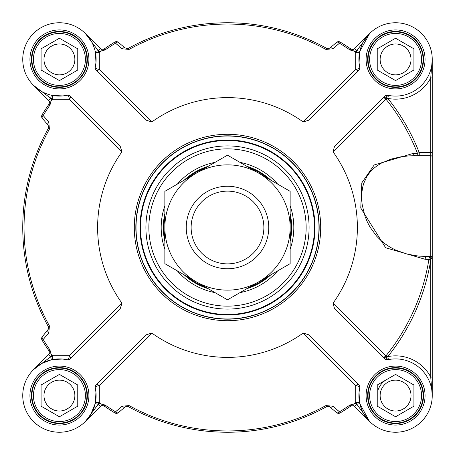 <?xml version="1.0" encoding="UTF-8"?>
<svg xmlns="http://www.w3.org/2000/svg" width="455" height="455" viewBox="0 0 455 455"><rect width="100%" height="100%" fill="white"/><g stroke="black" fill="none" stroke-linecap="round" stroke-linejoin="round"><path stroke-width="0.68" d="M378.35 389.309A18.337 18.337 0 0 1 386.409 379.697M351.425 405.741L350.703 406.105L353.16 405.65A3.054 3.054 0 0 1 354.599 406.457A3.054 3.054 0 0 0 353.16 405.65A3.054 3.054 0 0 1 354.599 406.457L369.631 421.489M432.25 390.908L432.25 377.053L430.72 377.053A39.727 39.727 0 0 0 387.808 356.618A205.836 205.836 0 0 0 430.72 260.22L430.72 377.053L432.25 395.577L432.25 293.202M432.25 172.752L432.25 59.423L430.72 77.947L432.25 77.947M432.25 148.046L432.25 117.487M432.25 83.868L432.25 64.092M126.507 48.628L128.481 48.287L125.04 47.951A3.054 1.683 130 0 0 122.185 48.782L129.106 49.424A203.448 203.448 0 0 1 325.894 49.424L332.815 48.782A4709.796 280.729 -37.6 0 0 339.51 43.197A215.676 215.676 0 0 1 349.963 49.965L353.774 51.051A6.563 5.346 35 0 0 354.252 51.011L353.16 49.35A3.054 3.054 0 0 0 354.599 48.543A3.054 3.054 0 0 1 353.16 49.35L350.703 48.895A3.054 3.054 0 0 0 350.72 48.913M48.634 328.43L48.287 326.519L47.951 329.96A3.054 1.683 40 0 0 48.782 332.815L49.424 325.894A203.448 203.448 0 0 1 49.424 129.106L48.782 122.185A4709.796 280.729 -127.6 0 0 43.197 115.49A215.676 215.676 0 0 1 49.965 105.037L51.051 101.226A6.563 5.346 -55 0 0 51.011 100.748L49.35 101.84A3.054 3.054 0 0 0 48.543 100.401A3.054 3.054 0 0 1 49.35 101.84L48.895 104.297A3.054 3.054 0 0 0 48.913 104.28M49.259 351.425L48.895 350.703L49.35 353.16A3.054 3.054 0 0 1 48.543 354.599A3.054 3.054 0 0 0 49.35 353.16A3.054 3.054 0 0 1 48.543 354.599L33.516 369.619M126.507 406.372L125.04 407.049L126.217 406.434L128.481 406.713A204.75 204.75 0 0 0 326.519 406.713L328.76 406.429L329.96 407.049A3.054 1.683 -50 0 0 332.815 406.218L325.894 405.576A203.448 203.448 0 0 1 129.106 405.576L122.185 406.218A4709.796 280.729 142.4 0 0 115.49 411.803A215.676 215.676 0 0 1 105.037 405.035L101.226 403.949A6.563 5.346 -145 0 0 100.748 403.989L101.84 405.65A3.054 3.054 0 0 0 100.401 406.457A3.054 3.054 0 0 1 101.84 405.65L104.297 406.105A3.054 3.054 0 0 0 104.28 406.087M329.733 406.872A3.054 3.054 0 0 0 328.607 406.395M349.963 49.965L350.703 48.895A216.972 216.972 0 0 0 340.186 42.082A3.054 3.054 0 0 0 336.637 42.355L329.96 47.951L328.669 48.594L326.519 48.287L328.209 48.657M125.04 47.951L118.363 42.355A3.054 3.054 0 0 0 114.814 42.082A216.972 216.972 0 0 0 104.297 48.895L101.84 49.35A3.054 3.054 0 0 1 100.401 48.543L85.369 33.511M369.648 33.494L356.839 50.624L359.82 51.301L369.648 33.494L354.599 48.543A3.054 3.054 0 0 1 353.16 49.35L350.873 49.003M352.153 49.419L353.074 49.367M41.604 363.528L51.301 359.82L50.704 356.76A6.114 6.114 0 0 0 51.933 354.991L51.011 354.252A6.563 5.352 -125 0 0 51.051 353.774L49.965 349.963A215.676 215.676 0 0 1 43.197 339.51A3.054 1.689 40 0 1 42.355 336.637L48.503 328.982M49.965 105.037L48.895 104.297A216.972 216.972 0 0 0 42.082 114.814A3.054 3.054 0 0 0 42.355 118.363L47.951 125.04L48.594 126.331L48.315 128.418M48.634 126.57L48.503 126.018M38.976 89.862L33.494 85.352L48.543 100.401A3.054 3.054 0 0 1 49.35 101.84L49.003 104.127M49.419 102.847L49.373 101.948M354.991 403.067A216.972 216.972 0 0 0 355.708 402.544L356.413 402.231A39.727 39.727 0 0 0 356.839 404.376L369.397 421.256L359.82 403.699L356.76 404.296A6.114 6.114 0 0 0 354.991 403.067L354.252 403.989A6.563 5.352 145 0 0 353.774 403.949L349.963 405.035A215.676 215.676 0 0 1 339.51 411.803A3.054 1.689 -50 0 1 336.637 412.645L329.96 407.049L328.209 406.343M126.217 406.434L128.429 406.685M105.037 405.035L104.127 405.997M102.847 405.581L101.926 405.632M291.604 224.434L291.621 230.094L290.148 213.594M270.799 180.135L270.879 180.208A64.178 64.178 0 0 0 246.769 166.285M164.852 241.423A64.178 64.178 0 0 1 164.852 213.577M184.121 180.208A64.178 64.178 0 0 1 208.231 166.285M290.148 213.577A64.178 64.178 0 0 1 290.148 241.423M270.879 274.792A64.178 64.178 0 0 1 246.769 288.715M208.231 288.715A64.178 64.178 0 0 1 184.121 274.792M96.056 384.873A3.054 3.054 0 0 0 95.237 387.688L95.931 392.147L95.431 402.527L98.587 402.231L99.292 402.544L99.326 385.669A3.054 1.752 45 0 0 96.056 384.873L146.072 334.863L151.805 333.043A129.88 129.88 0 0 0 303.195 333.043L355.673 385.669L355.708 402.544M95.18 51.301L98.24 50.704A6.114 6.114 0 0 0 100.009 51.933A216.972 216.972 0 0 0 99.292 52.456L98.587 52.769L95.431 52.473L95.954 62.665L95.237 67.312A36.673 36.673 0 0 0 62.068 22.847A36.673 36.673 0 0 0 22.847 62.068A36.673 36.673 0 0 0 67.312 95.237A3.054 1.223 -102.4 0 1 69.331 99.326A3.054 1.752 135 0 0 70.127 96.056A3.054 3.054 0 0 0 67.312 95.237L62.853 95.931L52.473 95.431L52.769 98.587L52.456 99.292L69.331 99.326L121.957 151.805A129.88 129.88 0 0 0 121.957 303.195L120.137 308.928L70.127 358.944A3.054 1.752 45 0 0 69.331 355.673L52.456 355.708A216.972 216.972 0 0 1 51.933 354.991M70.127 96.056L120.137 146.072L121.957 151.805M432.25 377.053L432.25 152.63L419.237 152.63A205.836 205.836 0 0 0 387.808 98.382A39.727 39.727 0 0 0 430.72 77.947L430.754 256.535A3.054 1.917 -90 0 0 428.917 259.287L428.815 259.913A203.908 203.908 0 0 1 386.301 355.406A42.116 31.446 132.8 0 0 385.533 355.565L333.026 303.218A129.88 129.88 0 0 0 333.026 151.782L334.51 146.419L384.873 96.056A3.054 3.054 0 0 1 387.688 95.237A36.673 36.673 0 0 0 432.153 62.068A36.673 36.673 0 0 0 392.932 22.847A36.673 36.673 0 0 0 359.763 67.312A3.054 1.223 -12.4 0 1 355.673 69.331A3.054 1.752 -135 0 0 358.944 70.127A3.054 3.054 0 0 0 359.763 67.312L359.069 62.853L359.569 52.473L356.413 52.769L355.708 52.456L355.673 69.331L303.195 121.957A129.88 129.88 0 0 0 151.805 121.957L146.072 120.137L96.056 70.127A3.054 1.752 135 0 0 99.326 69.331L99.292 52.456M358.944 70.127L308.928 120.137L303.195 121.957M303.195 333.043L308.928 334.863L358.944 384.873A3.054 1.752 -45 0 0 355.673 385.669A3.054 1.223 -167.6 0 1 359.763 387.688A3.054 3.054 0 0 0 358.944 384.873M89.862 416.024L85.352 421.506L100.401 406.457A3.054 3.054 0 0 1 101.84 405.65L103.575 405.741M101.84 405.65L104.297 406.105A216.972 216.972 0 0 0 114.814 412.918A3.054 3.054 0 0 0 118.363 412.645L125.04 407.049A3.054 1.683 -130 0 1 122.185 406.218M100.009 51.933L100.748 51.011A6.563 5.352 -35 0 0 101.226 51.051L105.037 49.965A215.676 215.676 0 0 1 115.49 43.197A4709.796 280.729 37.6 0 0 122.185 48.782M98.24 50.704L100.401 48.543A3.054 3.054 0 0 0 101.84 49.35L100.748 51.011M114.814 42.082A3.054 3.054 0 0 1 118.363 42.355A3.054 1.689 130 0 0 115.49 43.197L114.814 42.082A216.972 216.972 0 0 0 104.297 48.895L105.037 49.965M339.51 43.197A3.054 1.689 -130 0 0 336.637 42.355A3.054 3.054 0 0 1 340.186 42.082L339.51 43.197M354.252 51.011L354.991 51.933A6.114 6.114 0 0 0 356.76 50.704L356.839 50.624A39.727 39.727 0 0 0 356.413 52.769M328.76 48.571L326.519 48.287A204.75 204.75 0 0 0 128.481 48.287L129.106 49.424M329.96 47.951A3.054 1.683 50 0 1 332.815 48.782M48.782 332.815A4709.796 280.729 -52.4 0 1 43.197 339.51L42.082 340.186A3.054 3.054 0 0 1 42.355 336.637A3.054 3.054 0 0 0 42.082 340.186A216.972 216.972 0 0 0 48.895 350.703L49.35 353.16L51.011 354.252M43.197 115.49A3.054 1.689 140 0 0 42.355 118.363A3.054 3.054 0 0 1 42.082 114.814L43.197 115.49M51.011 100.748L51.933 100.009A6.114 6.114 0 0 0 50.704 98.24L51.301 95.18M48.594 126.331L48.287 128.481A204.75 204.75 0 0 0 48.287 326.519L49.424 325.894M47.951 125.04A3.054 1.683 -40 0 1 48.782 122.185M332.815 406.218A4709.796 280.729 -142.4 0 1 339.51 411.803L340.186 412.918A3.054 3.054 0 0 1 336.637 412.645A3.054 3.054 0 0 0 340.186 412.918A216.972 216.972 0 0 0 350.703 406.105L353.16 405.65L354.252 403.989M115.49 411.803A3.054 1.689 50 0 0 118.363 412.645A3.054 3.054 0 0 1 114.814 412.918L115.49 411.803M100.748 403.989L100.009 403.067A6.114 6.114 0 0 0 98.24 404.296L95.18 403.699L90.454 415.119M355.708 52.456A216.972 216.972 0 0 0 354.991 51.933M151.805 121.957L99.326 69.331A3.054 1.223 12.4 0 1 95.237 67.312A3.054 3.054 0 0 0 96.056 70.127M98.587 52.769A39.727 39.727 0 0 0 98.161 50.624L85.352 33.494M42.929 92.177L39.881 90.454M33.494 85.352L50.624 98.161A39.727 39.727 0 0 0 52.769 98.587M52.456 99.292A216.972 216.972 0 0 0 51.933 100.009M121.957 303.195L69.331 355.673A3.054 1.223 -77.6 0 1 67.312 359.763A3.054 3.054 0 0 0 70.127 358.944M52.473 359.569L62.665 359.046L52.473 359.569L52.769 356.413L52.456 355.708M52.769 356.413A39.727 39.727 0 0 0 50.624 356.839L33.494 369.648M151.805 333.043L99.326 385.669A3.054 1.223 167.6 0 0 95.237 387.688A36.673 36.673 0 0 1 62.068 432.153A36.673 36.673 0 0 1 22.847 392.932A36.673 36.673 0 0 1 67.312 359.763L62.665 359.046M85.352 421.506L98.161 404.376A39.727 39.727 0 0 0 98.587 402.231M99.292 402.544A216.972 216.972 0 0 0 100.009 403.067M356.413 402.231L359.569 402.527L359.046 392.335L359.763 387.688A36.673 36.673 0 0 0 392.932 432.153A36.673 36.673 0 0 0 432.153 392.932A36.673 36.673 0 0 0 387.688 359.763A3.054 1.388 -102.4 0 1 385.533 355.565A3.054 1.928 -45 0 0 384.873 358.944A3.054 3.054 0 0 0 387.688 359.763A39.665 28.528 -47.2 0 1 388.405 359.615L387.808 356.618L386.301 355.406A3.054 1.416 -101.3 0 0 388.405 359.615M333.026 303.218L334.51 308.581L384.873 358.944M384.873 96.056A3.054 1.928 -135 0 0 385.533 99.435A42.116 31.446 47.2 0 0 386.301 99.594A203.908 203.908 0 0 1 417.44 153.329A3.054 1.848 -90 0 0 419.237 155.684L419.237 152.63L417.44 153.329A3750.059 193.944 177.6 0 0 413.419 153.346L374.198 164.943L361.81 182.859L360.764 208.02L385.641 247.748L425.124 259.282L430.754 259.589L432.25 256.791L430.754 256.535L430.72 260.22L428.815 259.913M333.026 151.782L385.533 99.435A3.054 1.388 -77.6 0 1 387.688 95.237M432.25 255.005L432.25 255.005A1.53 1.53 0 0 1 430.72 256.529A1.53 1.53 0 0 0 432.25 255.005L432.142 255.568A1.53 1.53 0 0 0 432.25 255.005L432.142 255.568A1.53 1.53 0 0 1 430.72 256.529L418.634 256.119L407.111 254.106L395.964 250.227L390.106 247.19L385.049 243.846L380.653 240.234L376.609 236.151L370.057 227.153L367.407 222.131L365.052 216.375L362.226 205.034L361.708 200.143L361.731 193.523L362.624 187.341L363.704 183.428L366.986 176.369L369.722 172.542L373.254 168.833L376.996 165.836L381.21 163.22L390.913 159.142L400.895 156.799L408.402 155.929L415.216 155.684A3.054 1.848 90 0 1 413.419 153.346M427.035 256.529A3.054 1.917 -90 0 0 425.124 259.282M423.542 395.577A27.96 27.96 0 0 1 395.577 423.542A27.96 27.96 0 0 1 367.617 395.577A27.96 27.96 0 0 1 395.577 367.617A27.96 27.96 0 0 1 423.542 395.577A27.96 27.96 0 0 1 395.577 423.542A27.96 27.96 0 0 1 367.617 395.577A27.96 27.96 0 0 0 395.577 423.542A27.96 27.96 0 0 0 423.542 395.577M432.25 157.214A1.53 1.53 0 0 0 430.72 155.684A1.53 1.53 0 0 1 432.25 157.214A1.53 1.53 0 0 0 430.72 155.684L415.216 155.684M423.542 59.423A27.96 27.96 0 0 1 395.577 87.383A27.96 27.96 0 0 1 367.617 59.423A27.96 27.96 0 0 1 395.577 31.458A27.96 27.96 0 0 1 423.542 59.423A27.96 27.96 0 0 1 395.577 87.383A27.96 27.96 0 0 1 367.617 59.423A27.96 27.96 0 0 0 395.577 87.383A27.96 27.96 0 0 0 423.542 59.423M87.383 59.423A27.96 27.96 0 0 1 59.423 87.383A27.96 27.96 0 0 1 31.458 59.423A27.96 27.96 0 0 1 59.423 31.458A27.96 27.96 0 0 1 87.383 59.423A27.96 27.96 0 0 1 59.423 87.383A27.96 27.96 0 0 1 31.458 59.423A27.96 27.96 0 0 0 59.423 87.383A27.96 27.96 0 0 0 87.383 59.423M87.383 395.577A27.96 27.96 0 0 1 59.423 423.542A27.96 27.96 0 0 1 31.458 395.577A27.96 27.96 0 0 1 59.423 367.617A27.96 27.96 0 0 1 87.383 395.577A27.96 27.96 0 0 1 59.423 423.542A27.96 27.96 0 0 1 31.458 395.577A27.96 27.96 0 0 0 59.423 423.542A27.96 27.96 0 0 0 87.383 395.577M388.405 95.385A3.054 1.416 -78.7 0 0 386.301 99.594L387.808 98.382L388.405 95.385M135.823 227.5A91.677 91.677 0 0 0 227.5 319.177A91.677 91.677 0 0 0 319.177 227.5A91.677 91.677 0 0 0 227.5 135.823A91.677 91.677 0 0 0 135.823 227.5A91.677 91.677 0 0 0 227.5 319.177A91.677 91.677 0 0 0 319.177 227.5A91.677 91.677 0 0 0 227.5 135.823A91.677 91.677 0 0 0 135.823 227.5M140.407 227.5A87.093 87.093 0 0 0 227.5 314.593A87.093 87.093 0 0 0 314.593 227.5A87.093 87.093 0 0 0 227.5 140.407A87.093 87.093 0 0 0 140.407 227.5M290.148 249.249A66.316 66.316 0 0 0 290.148 205.751M277.658 184.121A66.316 66.316 0 0 0 239.99 162.372M215.01 162.372A66.316 66.316 0 0 0 177.342 184.121M164.852 205.751A66.316 66.316 0 0 0 164.852 249.249M177.342 270.879A66.316 66.316 0 0 0 215.01 292.628M239.99 292.628A66.316 66.316 0 0 0 277.658 270.879M81.917 46.433A25.975 25.975 0 0 0 46.433 36.923A25.975 25.975 0 0 0 36.923 72.408A25.975 25.975 0 0 0 72.408 81.917A25.975 25.975 0 0 0 81.917 46.433M59.423 38.248L77.76 48.833L77.76 70.007L59.423 80.592L41.086 70.007L41.086 48.833L59.423 38.248M83.242 45.671A27.505 27.505 0 0 0 45.671 35.604A27.505 27.505 0 0 0 35.604 73.175A27.505 27.505 0 0 0 73.175 83.242A27.505 27.505 0 0 0 83.242 45.671M72.794 51.699A15.442 15.442 0 0 0 51.699 46.046A15.442 15.442 0 0 0 46.046 67.141A15.442 15.442 0 0 0 67.141 72.794A15.442 15.442 0 0 0 72.794 51.699M81.917 408.567A25.975 25.975 0 0 0 72.408 373.083A25.975 25.975 0 0 0 36.923 382.592A25.975 25.975 0 0 0 46.433 418.077A25.975 25.975 0 0 0 81.917 408.567M77.76 384.993L77.76 406.167L59.423 416.752L41.086 406.167L41.086 384.993L59.423 374.408L77.76 384.993M83.242 409.329A27.505 27.505 0 0 0 73.175 371.758A27.505 27.505 0 0 0 35.604 381.825A27.505 27.505 0 0 0 45.671 419.396A27.505 27.505 0 0 0 83.242 409.329M72.794 403.301A15.442 15.442 0 0 0 67.141 382.206A15.442 15.442 0 0 0 46.046 387.859A15.442 15.442 0 0 0 51.699 408.954A15.442 15.442 0 0 0 72.794 403.301M418.077 382.592A25.975 25.975 0 0 0 382.592 373.083A25.975 25.975 0 0 0 373.083 408.567A25.975 25.975 0 0 0 408.567 418.077A25.975 25.975 0 0 0 418.077 382.592M395.577 374.408L413.913 384.993L413.913 406.167L395.577 416.752L377.24 406.167L377.24 384.993L395.577 374.408M419.396 381.825A27.505 27.505 0 0 0 381.825 371.758A27.505 27.505 0 0 0 371.758 409.329A27.505 27.505 0 0 0 409.329 419.396A27.505 27.505 0 0 0 419.396 381.825M408.954 387.859A15.442 15.442 0 0 0 387.859 382.206A15.442 15.442 0 0 0 382.206 403.301A15.442 15.442 0 0 0 403.301 408.954A15.442 15.442 0 0 0 408.954 387.859M418.077 46.433A25.975 25.975 0 0 0 382.592 36.923A25.975 25.975 0 0 0 373.083 72.408A25.975 25.975 0 0 0 408.567 81.917A25.975 25.975 0 0 0 418.077 46.433M395.577 38.248L413.913 48.833L413.913 70.007L395.577 80.592L377.24 70.007L377.24 48.833L395.577 38.248M419.396 45.671A27.505 27.505 0 0 0 381.825 35.604A27.505 27.505 0 0 0 371.758 73.175A27.505 27.505 0 0 0 409.329 83.242A27.505 27.505 0 0 0 419.396 45.671M408.954 51.699A15.442 15.442 0 0 0 387.859 46.046A15.442 15.442 0 0 0 382.206 67.141A15.442 15.442 0 0 0 403.301 72.794A15.442 15.442 0 0 0 408.954 51.699M268.757 227.5A41.257 41.257 0 0 0 227.5 186.243A41.257 41.257 0 0 0 186.243 227.5A41.257 41.257 0 0 0 227.5 268.757A41.257 41.257 0 0 0 268.757 227.5A41.257 41.257 0 0 0 206.871 191.771A41.257 41.257 0 0 0 206.871 263.229A41.257 41.257 0 0 0 268.757 227.5M263.866 227.5A36.366 36.366 0 0 0 227.5 191.134A36.366 36.366 0 0 0 191.134 227.5A36.366 36.366 0 0 0 227.5 263.866A36.366 36.366 0 0 0 263.866 227.5M258.821 281.753A62.648 62.648 0 0 0 258.821 173.247A62.648 62.648 0 0 0 164.852 227.5A62.648 62.648 0 0 0 258.821 281.753L227.5 299.839L164.852 263.667L164.852 191.333L227.5 155.161L290.148 191.333L290.148 263.667L258.821 281.753M249.511 287.133A63.563 63.563 0 0 0 268.137 276.378M290.148 238.255A63.563 63.563 0 0 0 290.148 216.745M268.137 178.622A63.563 63.563 0 0 0 249.511 167.867M205.489 167.867A63.563 63.563 0 0 0 186.863 178.622M164.852 216.745A63.563 63.563 0 0 0 164.852 238.255M186.863 276.378A63.563 63.563 0 0 0 205.489 287.133M104.297 406.105A216.972 216.972 0 0 0 114.814 412.918M48.895 104.297A216.972 216.972 0 0 0 42.082 114.814M350.703 48.895A216.972 216.972 0 0 0 340.186 42.082M340.186 412.918A216.972 216.972 0 0 0 350.703 406.105L349.963 405.035M129.106 405.576L128.481 406.713A204.75 204.75 0 0 0 326.519 406.713L325.894 405.576M42.082 340.186A216.972 216.972 0 0 0 48.895 350.703L49.965 349.963M49.424 129.106L48.287 128.481A204.75 204.75 0 0 0 48.287 326.519L48.594 328.669M328.669 48.594L326.519 48.287A204.75 204.75 0 0 0 128.481 48.287L126.217 48.566M354.599 48.543L356.76 50.704M326.519 48.287L325.894 49.424M50.704 356.76L48.543 354.599M48.543 100.401L50.704 98.24M356.76 404.296L354.599 406.457M100.401 406.457L98.24 404.296M425.067 395.577A29.49 29.49 0 0 0 380.835 370.04A29.49 29.49 0 0 0 380.835 421.12A29.49 29.49 0 0 0 425.067 395.577M425.067 59.423A29.49 29.49 0 0 0 380.835 33.88A29.49 29.49 0 0 0 380.835 84.96A29.49 29.49 0 0 0 425.067 59.423M88.913 59.423A29.49 29.49 0 0 0 44.675 33.88A29.49 29.49 0 0 0 44.675 84.96A29.49 29.49 0 0 0 88.913 59.423M88.913 395.577A29.49 29.49 0 0 0 44.675 370.04A29.49 29.49 0 0 0 44.675 421.12A29.49 29.49 0 0 0 88.913 395.577M320.707 227.5A93.207 93.207 0 0 0 227.5 134.293A93.207 93.207 0 0 0 134.293 227.5A93.207 93.207 0 0 0 227.5 320.707A93.207 93.207 0 0 0 320.707 227.5M318.972 227.5A91.472 91.472 0 0 1 227.5 318.972A91.472 91.472 0 0 1 136.028 227.5A91.472 91.472 0 0 1 227.5 136.028A91.472 91.472 0 0 1 318.972 227.5M306.141 227.5A78.641 78.641 0 0 1 227.5 306.141A78.641 78.641 0 0 1 148.859 227.5A78.641 78.641 0 0 1 227.5 148.859A78.641 78.641 0 0 1 306.141 227.5M145.907 227.5A81.593 81.593 0 0 0 227.5 309.093A81.593 81.593 0 0 0 309.093 227.5A81.593 81.593 0 0 0 227.5 145.907A81.593 81.593 0 0 0 145.907 227.5M314.49 227.5A86.99 86.99 0 0 1 227.5 314.49A86.99 86.99 0 0 1 140.51 227.5A86.99 86.99 0 0 1 227.5 140.51A86.99 86.99 0 0 1 314.49 227.5M315.002 227.5A87.502 87.502 0 0 0 227.5 139.998A87.502 87.502 0 0 0 139.998 227.5A87.502 87.502 0 0 0 227.5 315.002A87.502 87.502 0 0 0 315.002 227.5M104.297 48.895L103.382 49.316M353.16 49.35L351.425 49.259M48.913 350.72L49.316 351.618M49.35 101.84L49.259 103.575M326.519 406.713L328.76 406.429M328.214 406.343L328.669 406.406M350.703 406.105L351.618 405.684M359.569 52.473L359.069 62.853M95.431 52.473L95.954 62.665M52.473 95.431L62.853 95.931M95.431 402.527L95.931 392.147M359.569 402.527L359.046 392.335"/></g></svg>
